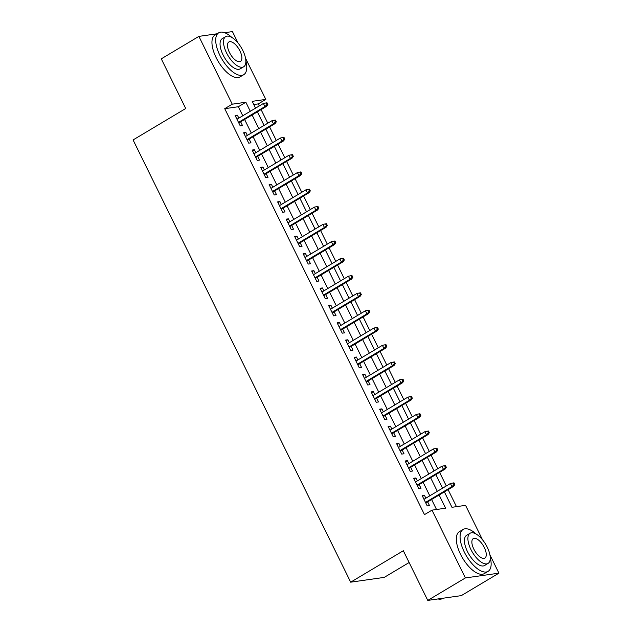 <?xml version="1.0" encoding="UTF-8"?>
<svg xmlns="http://www.w3.org/2000/svg" width="632" height="632" viewBox="0 0 632 632"><rect width="100%" height="100%" fill="white"/><g stroke="black" fill="none" stroke-linecap="round" stroke-linejoin="round"><path stroke-width="0.95" d="M409.125 562.527L384.232 577.387L350.681 582.175L133.076 139.941L185.721 108.507L161.286 58.839L198.89 36.38L217.084 33.788M224.621 32.714L232.442 31.6L238.122 43.134M245.54 58.207L265.811 99.406L252.208 101.341L255.557 108.151M259.286 105.923L258.291 103.893L265.811 99.406M456.47 506.651L448.104 489.65M446.295 485.969L439.603 472.381M437.794 468.691L431.103 455.103M429.294 451.422L422.603 437.826M420.793 434.144L414.102 420.557M412.293 416.867L405.602 403.279M403.793 399.598L397.101 386.002M395.292 382.32L388.601 368.733M386.792 365.043L380.101 351.455M378.292 347.774L371.6 334.178M369.791 330.497L363.1 316.909M361.291 313.219L354.599 299.631M352.79 295.95L346.099 282.354M344.29 278.673L337.599 265.085M335.79 261.395L329.098 247.807M327.289 244.126L320.598 230.53M318.789 226.849L312.097 213.261M310.288 209.571L303.597 195.983M301.788 192.302L295.097 178.706M293.288 175.025L286.596 161.436M284.787 157.747L278.104 144.159M276.287 140.478L269.603 126.882M267.786 123.2L261.103 109.613M444.375 491.878L451.959 507.298L465.563 505.355L482.5 539.783M489.918 554.857L498.924 573.161L465.373 577.94L432.004 510.143L445.607 508.199L439.122 495.014M465.373 577.94L427.761 600.4L461.321 595.621L498.924 573.161M425.849 498.174L424.404 495.235L422.137 495.559L427.232 505.924L429.499 505.6L427.667 501.855M417.349 480.905L415.903 477.958L413.636 478.282L418.732 488.647L420.999 488.323L419.166 484.586M408.849 463.627L407.403 460.681L405.136 461.005L410.231 471.369L412.498 471.045L410.666 467.309M400.348 446.35L398.903 443.411L396.635 443.735L401.739 454.1L404.006 453.776L402.165 450.031M391.848 429.081L390.402 426.134L388.135 426.458L393.238 436.823L395.506 436.499L393.665 432.762M383.348 411.803L381.902 408.857L379.635 409.181L384.738 419.545L387.005 419.221L385.165 415.485M374.847 394.526L373.401 391.587L371.134 391.911L376.238 402.276L378.505 401.952L376.664 398.207M366.347 377.257L364.901 374.31L362.634 374.634L367.737 384.999L370.004 384.675L368.164 380.938M357.846 359.979L356.401 357.033L354.133 357.357L359.237 367.721L361.504 367.397L359.663 363.661M349.346 342.702L347.9 339.763L345.633 340.087L350.736 350.452L353.004 350.128L351.163 346.383M340.846 325.433L339.4 322.486L337.132 322.81L342.236 333.175L344.503 332.851L342.663 329.114M332.345 308.155L330.899 305.209L328.632 305.533L333.736 315.897L336.003 315.573L334.162 311.837M323.845 290.878L322.399 287.939L320.132 288.263L325.235 298.628L327.502 298.304L325.662 294.559M315.344 273.609L313.899 270.662L311.631 270.986L316.735 281.351L319.002 281.027L317.161 277.29M306.844 256.331L305.398 253.385L303.131 253.708L308.234 264.073L310.502 263.749L308.661 260.013M298.351 239.054L296.898 236.115L294.63 236.439L299.734 246.804L302.001 246.48L300.161 242.735M289.851 221.785L288.397 218.838L286.13 219.162L291.233 229.527L293.501 229.203L291.66 225.466M281.351 204.507L279.897 201.561L277.63 201.885L282.733 212.249L285 211.925L283.16 208.189M272.85 187.23L271.397 184.291L269.129 184.615L274.233 194.98L276.5 194.656L274.659 190.911M264.35 169.961L262.896 167.014L260.629 167.338L265.732 177.703L268 177.379L266.159 173.642M255.849 152.683L254.396 149.737L252.129 150.06L257.232 160.425L259.499 160.101L257.659 156.365M247.349 135.406L245.895 132.467L243.628 132.791L248.732 143.156L250.999 142.832L249.158 139.087M258.291 103.893L253.78 104.541M242.783 115.782L238.335 106.737L224.731 108.68L424.483 514.63L432.004 510.143M436.514 509.495L431.601 499.509M429.792 495.828L423.1 482.232M421.291 478.55L414.6 464.954M412.791 461.273L406.099 447.685M404.29 444.004L397.599 430.408M395.79 426.726L389.099 413.131M387.29 409.449L380.598 395.861M378.789 392.18L372.098 378.584M370.289 374.902L363.598 361.307M361.788 357.625L355.097 344.037M353.288 340.356L346.597 326.76M344.788 323.078L338.096 309.483M336.287 305.801L329.596 292.213M327.787 288.532L321.096 274.936M319.286 271.254L312.595 257.659M310.786 253.977L304.095 240.389M302.286 236.708L295.594 223.112M293.785 219.43L287.094 205.835M285.285 202.153L278.601 188.565M276.784 184.884L270.101 171.288M268.284 167.606L261.601 154.011M259.784 150.329L253.1 136.741M251.283 133.06L244.6 119.464M238.849 118.137L237.395 115.19L235.128 115.514L240.231 125.879L242.498 125.555L240.658 121.818M427.761 600.4L403.327 550.733L350.681 582.175M224.731 108.68L232.252 104.185L198.89 36.38M250.304 111.287L245.856 102.25L232.252 104.185M437.312 491.333L430.621 477.745M428.812 474.055L422.121 460.467M420.312 456.786L413.62 443.19M411.811 439.509L405.12 425.921M403.311 422.231L396.62 408.643M394.81 404.962L388.119 391.366M386.31 387.685L379.619 374.097M377.81 370.407L371.118 356.819M369.309 353.138L362.618 339.542M360.809 335.861L354.118 322.273M352.308 318.583L345.617 304.995M343.808 301.314L337.117 287.718M335.308 284.037L328.616 270.449M326.807 266.759L320.116 253.171M318.307 249.49L311.615 235.894M309.806 232.213L303.115 218.625M301.306 214.935L294.623 201.347M292.806 197.666L286.122 184.07M284.305 180.389L277.622 166.801M275.805 163.111L269.121 149.523M267.304 145.842L260.621 132.246M258.804 128.565L252.121 114.977M257.366 111.84L264.058 125.428M265.867 129.11L272.558 142.706M274.367 146.387L281.058 159.975M282.867 163.664L289.559 177.252M291.368 180.934L298.059 194.53M299.868 198.211L306.56 211.799M308.369 215.488L315.06 229.076M316.869 232.758L323.56 246.354M325.369 250.035L332.061 263.623M333.87 267.312L340.561 280.9M342.37 284.582L349.062 298.178M350.871 301.859L357.562 315.447M359.371 319.136L366.062 332.724M367.871 336.406L374.563 350.002M376.372 353.683L383.063 367.271M384.872 370.96L391.556 384.548M393.373 388.23L400.056 401.826M401.873 405.507L408.556 419.095M410.373 422.784L417.057 436.372M418.874 440.054L425.557 453.65M427.374 457.331L434.058 470.919M435.875 474.608L442.558 488.196M238.335 106.737L245.856 102.25M235.523 116.312L237.395 115.19M244.023 133.589L245.895 132.467M252.523 150.858L254.396 149.737M261.024 168.136L262.896 167.014M269.524 185.413L271.397 184.291M278.025 202.682L279.897 201.561M286.525 219.96L288.397 218.838M295.026 237.237L296.898 236.115M303.526 254.506L305.398 253.385M312.026 271.784L313.899 270.662M320.527 289.061L322.399 287.939M329.027 306.33L330.899 305.209M337.528 323.608L339.4 322.486M346.028 340.885L347.9 339.763M354.528 358.154L356.401 357.033M363.029 375.432L364.901 374.31M371.529 392.709L373.401 391.587M380.03 409.978L381.902 408.857M388.53 427.256L390.402 426.134M397.03 444.533L398.903 443.411M405.531 461.802L407.403 460.681M414.023 479.08L415.903 477.958M422.524 496.357L424.404 495.235M238.785 122.94L266.57 106.342L264.934 106.579L238.501 122.363M266.917 104.667L267.826 104.533L266.973 102.811L266.064 102.937L266.917 104.667L264.934 106.579L263.41 103.466L236.968 119.251M266.57 106.342L267.826 104.533M266.064 102.937L263.41 103.466M231.889 37.486A24.395 10.736 59.2 0 0 218.727 32.809A24.395 10.736 59.2 0 0 219.897 55.371A24.395 10.736 59.2 0 0 243.739 74.695A24.395 10.736 59.2 0 0 245.864 60.885M218.727 32.809L214.967 35.06A24.395 10.736 59.2 0 0 216.136 57.615A24.395 10.736 59.2 0 0 239.978 76.938L243.739 74.695M243.691 66.763L240.231 68.833A17.562 7.734 -120.8 0 1 223.064 54.921A17.562 7.734 -120.8 0 1 222.227 38.678L225.687 36.609A17.562 7.734 59.2 0 0 226.525 52.851A17.562 7.734 59.2 0 0 243.691 66.763A17.562 7.734 59.2 0 0 242.854 50.528A17.562 7.734 59.2 0 0 225.687 36.609M229.432 52.44A11.321 4.985 59.2 0 0 240.492 61.407A11.321 4.985 59.2 0 0 239.947 50.939A11.321 4.985 59.2 0 0 228.887 41.973A11.321 4.985 59.2 0 0 229.432 52.44M476.275 534.135A24.395 10.736 59.2 0 0 463.106 529.458A24.395 10.736 59.2 0 0 464.275 552.02A24.395 10.736 59.2 0 0 488.117 571.344A24.395 10.736 59.2 0 0 490.242 557.535M463.106 529.458L459.346 531.702A24.395 10.736 59.2 0 0 460.515 554.264A24.395 10.736 59.2 0 0 484.357 573.587L488.117 571.344M488.07 563.412L484.618 565.482A17.562 7.734 -120.8 0 1 467.451 551.562A17.562 7.734 -120.8 0 1 466.606 535.32L470.066 533.258A17.562 7.734 59.2 0 0 470.911 549.5A17.562 7.734 59.2 0 0 488.07 563.412A17.562 7.734 59.2 0 0 487.233 547.17A17.562 7.734 59.2 0 0 470.066 533.258M473.81 549.082A11.321 4.985 59.2 0 0 484.87 558.048A11.321 4.985 59.2 0 0 484.333 547.588A11.321 4.985 59.2 0 0 473.265 538.614A11.321 4.985 59.2 0 0 473.81 549.082M438.016 598.938A24.395 10.736 59.2 0 0 442.692 598.472L443.119 598.212M247.286 140.209L275.07 123.619L273.435 123.848L247.001 139.64M275.418 121.944L276.318 121.81L275.473 120.08L274.565 120.214L275.418 121.944L273.435 123.848L271.91 120.744L245.469 136.528M275.07 123.619L276.318 121.81M274.565 120.214L271.91 120.744M255.786 157.487L283.57 140.897L281.935 141.126L255.502 156.91M283.918 139.214L284.819 139.087L283.973 137.357L283.065 137.492L283.918 139.214L281.935 141.126L280.411 138.013L253.969 153.805M283.57 140.897L284.819 139.087M283.065 137.492L280.411 138.013M264.287 174.764L292.071 158.166L290.436 158.403L264.002 174.187M292.418 156.491L293.319 156.357L292.474 154.635L291.565 154.761L292.418 156.491L290.436 158.403L288.911 155.29L262.47 171.075M292.071 158.166L293.319 156.357M291.565 154.761L288.911 155.29M272.787 192.033L300.571 175.443L298.936 175.672L272.503 191.464M300.919 173.768L301.82 173.634L300.974 171.904L300.066 172.038L300.919 173.768L298.936 175.672L297.411 172.568L270.97 188.352M300.571 175.443L301.82 173.634M300.066 172.038L297.411 172.568M281.287 209.31L309.072 192.72L307.436 192.95L281.003 208.734M309.419 191.038L310.32 190.911L309.475 189.181L308.566 189.316L309.419 191.038L307.436 192.95L305.904 189.837L279.47 205.629M309.072 192.72L310.32 190.911M308.566 189.316L305.904 189.837M289.788 226.588L317.572 209.99L315.937 210.227L289.503 226.011M317.92 208.315L318.82 208.181L317.975 206.459L317.067 206.585L317.92 208.315L315.937 210.227L314.404 207.114L287.971 222.898M317.572 209.99L318.82 208.181M317.067 206.585L314.404 207.114M298.288 243.857L326.072 227.267L324.437 227.496L298.004 243.288M326.42 225.592L327.321 225.458L326.475 223.728L325.567 223.862L326.42 225.592L324.437 227.496L322.905 224.392L296.471 240.176M326.072 227.267L327.321 225.458M325.567 223.862L322.905 224.392M306.789 261.135L334.573 244.545L332.938 244.774L306.504 260.558M334.913 242.862L335.821 242.735L334.976 241.005L334.067 241.14L334.913 242.862L332.938 244.774L331.405 241.661L304.972 257.453M334.573 244.545L335.821 242.735M334.067 241.14L331.405 241.661M315.281 278.412L343.073 261.814L341.438 262.051L315.005 277.835M343.413 260.139L344.322 260.005L343.476 258.283L342.568 258.409L343.413 260.139L341.438 262.051L339.905 258.938L313.472 274.723M343.073 261.814L344.322 260.005M342.568 258.409L339.905 258.938M323.782 295.681L351.574 279.091L349.938 279.32L323.505 295.112M351.913 277.416L352.822 277.282L351.977 275.552L351.068 275.686L351.913 277.416L349.938 279.32L348.406 276.216L321.972 292M351.574 279.091L352.822 277.282M351.068 275.686L348.406 276.216M332.282 312.959L360.074 296.368L358.439 296.598L332.005 312.382M360.414 294.686L361.322 294.559L360.477 292.829L359.568 292.964L360.414 294.686L358.439 296.598L356.906 293.485L330.473 309.277M360.074 296.368L361.322 294.559M359.568 292.964L356.906 293.485M340.782 330.236L368.575 313.638L366.939 313.875L340.506 329.659M368.914 311.963L369.823 311.829L368.977 310.107L368.069 310.233L368.914 311.963L366.939 313.875L365.407 310.762L338.973 326.547M368.575 313.638L369.823 311.829M368.069 310.233L365.407 310.762M349.283 347.505L377.075 330.915L375.44 331.144L349.006 346.936M377.415 329.24L378.323 329.106L377.478 327.376L376.569 327.51L377.415 329.24L375.44 331.144L373.907 328.04L347.474 343.824M377.075 330.915L378.323 329.106M376.569 327.51L373.907 328.04M357.783 364.783L385.575 348.192L383.94 348.422L357.507 364.206M385.915 346.51L386.824 346.383L385.978 344.653L385.07 344.788L385.915 346.51L383.94 348.422L382.407 345.309L355.974 361.101M385.575 348.192L386.824 346.383M385.07 344.788L382.407 345.309M366.284 382.06L394.076 365.462L392.44 365.699L366.007 381.483M394.415 363.787L395.324 363.653L394.479 361.931L393.57 362.057L394.415 363.787L392.44 365.699L390.908 362.586L364.474 378.37M394.076 365.462L395.324 363.653M393.57 362.057L390.908 362.586M374.784 399.329L402.576 382.739L400.941 382.968L374.507 398.76M402.916 381.064L403.824 380.93L402.971 379.2L402.07 379.334L402.916 381.064L400.941 382.968L399.408 379.864L372.975 395.648M402.576 382.739L403.824 380.93M402.07 379.334L399.408 379.864M383.284 416.607L411.069 400.017L409.441 400.246L383.008 416.03M411.416 398.334L412.325 398.207L411.472 396.477L410.571 396.612L411.416 398.334L409.441 400.246L407.909 397.133L381.475 412.925M411.069 400.017L412.325 398.207M410.571 396.612L407.909 397.133M391.785 433.884L419.569 417.286L417.942 417.523L391.508 433.307M419.917 415.611L420.825 415.477L419.972 413.755L419.071 413.881L419.917 415.611L417.942 417.523L416.409 414.41L389.976 430.195M419.569 417.286L420.825 415.477M419.071 413.881L416.409 414.41M400.285 451.153L428.069 434.563L426.442 434.792L400.009 450.584M428.417 432.888L429.326 432.754L428.472 431.024L427.572 431.158L428.417 432.888L426.442 434.792L424.909 431.688L398.476 447.472M428.069 434.563L429.326 432.754M427.572 431.158L424.909 431.688M408.786 468.431L436.57 451.841L434.942 452.07L408.501 467.854M436.917 450.158L437.826 450.031L436.973 448.301L436.072 448.436L436.917 450.158L434.942 452.07L433.41 448.957L406.976 464.749M436.57 451.841L437.826 450.031M436.072 448.436L433.41 448.957M417.286 485.708L445.07 469.11L443.443 469.347L417.002 485.131M445.418 467.435L446.326 467.301L445.473 465.579L444.573 465.705L445.418 467.435L443.443 469.347L441.91 466.234L415.477 482.019M445.07 469.11L446.326 467.301M444.573 465.705L441.91 466.234M425.786 502.977L453.571 486.387L451.943 486.616L425.502 502.408M453.918 484.712L454.827 484.578L453.974 482.848L453.073 482.982L453.918 484.712L451.943 486.616L450.411 483.512L423.977 499.296M453.571 486.387L454.827 484.578M453.073 482.982L450.411 483.512"/></g></svg>
